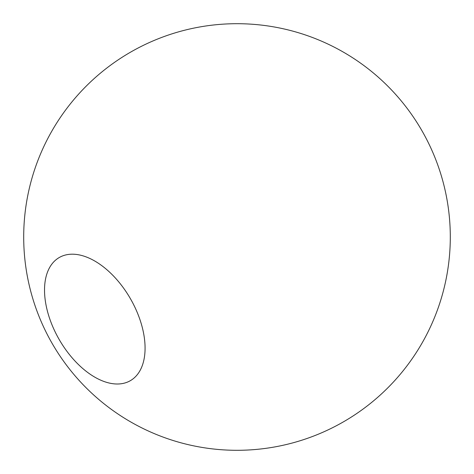 <?xml version="1.0" encoding="UTF-8"?>
<svg xmlns="http://www.w3.org/2000/svg" width="474" height="474" viewBox="0 0 474 474"><rect width="100%" height="100%" fill="white"/><g stroke="black" fill="none" stroke-linecap="round" stroke-linejoin="round"><path stroke-width="0.71" d="M44.526 290.07A71.1 41.048 -120 0 0 94.8 377.15A71.1 41.048 -120 0 0 130.35 380.675A71.1 41.048 -120 0 0 145.074 348.123A71.1 41.048 -120 0 0 94.8 261.044A71.1 41.048 -120 0 0 59.25 257.524A71.1 41.048 -120 0 0 44.526 290.07M450.3 237A213.3 213.3 0 0 0 237 23.7A213.3 213.3 0 0 0 23.7 237A213.3 213.3 0 0 0 343.65 421.724A213.3 213.3 0 0 0 450.3 237"/></g></svg>
